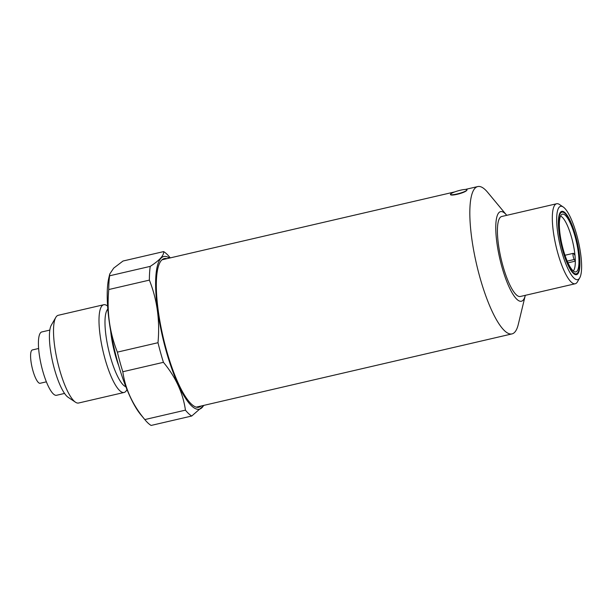 <?xml version="1.0" encoding="UTF-8"?>
<svg xmlns="http://www.w3.org/2000/svg" width="612" height="612" viewBox="0 0 612 612"><rect width="100%" height="100%" fill="white"/><g stroke="black" fill="none" stroke-linecap="round" stroke-linejoin="round"><path stroke-width="0.92" d="M525.303 295.336A45.992 11.406 -103.1 0 1 525.257 295.512L518.288 324.398A75.636 18.758 -103.1 0 1 511.961 333.915A75.636 18.758 -103.1 0 1 476.603 264.476A75.636 18.758 -103.1 0 1 477.781 186.561A75.636 18.758 -103.1 0 1 487.649 192.321L506.629 215.187A45.992 11.406 -103.1 0 1 506.744 215.325M467.025 189.804L466.857 190.217C465.288 193.032 448.145 197.01 450.707 193.966A8.553 1.408 -15.5 0 0 450.539 194.379A8.553 1.408 -15.5 0 0 458.113 193.721A8.553 1.408 -15.5 0 0 466.857 190.217A8.553 1.408 -15.5 0 0 467.025 189.804A8.553 1.408 -15.5 0 0 459.459 190.454A8.553 1.408 -15.5 0 0 450.707 193.966M126.982 389.569L126.523 390.357A45.028 11.169 -103.1 0 1 124.083 392.468L78.588 403.017A45.028 11.169 -103.1 0 1 75.467 402.199L68.093 397.264A38.327 9.501 -103.1 0 1 52.839 362.771A38.327 9.501 -103.1 0 1 51.354 325.079L55.799 317.399A45.028 11.169 -103.1 0 1 58.239 315.295L103.734 304.738A45.028 11.169 -103.1 0 1 106.855 305.556L107.613 306.061M75.467 402.199A45.028 11.169 -103.1 0 1 57.536 361.677A45.028 11.169 -103.1 0 1 55.799 317.399M64.535 393.432L56.518 395.291A32.513 8.063 -103.1 0 1 41.325 365.44A32.513 8.063 -103.1 0 1 41.83 331.949L49.847 330.09M46.367 381.834L40.124 383.28A17.113 4.246 -103.1 0 1 32.122 367.575A17.113 4.246 -103.1 0 1 32.39 349.942L38.633 348.496M145.228 420.062A85.558 21.213 -103.1 0 1 144.822 419.572C132.597 404.861 125.261 388.918 122.813 371.744A85.558 21.213 -103.1 0 1 117.374 352.13C109.586 332.53 106.718 311.669 108.76 289.537L149.374 280.12C157.162 299.719 160.038 320.589 157.988 342.712A85.558 21.213 -103.1 0 0 163.427 362.327C175.659 377.03 182.996 392.973 185.436 410.147A85.558 21.213 -103.1 0 0 191.724 416.022L151.11 425.439A85.558 21.213 -103.1 0 1 145.228 420.062L140.622 414.515A78.374 19.431 -103.1 0 1 120.097 370.26A78.374 19.431 -103.1 0 1 108.882 277.657L109.762 274L113.694 268.125L123.012 261.026L163.626 251.601A85.558 21.213 -103.1 0 1 169.509 256.979L170.266 257.889M149.374 280.12A85.558 21.213 -103.1 0 1 150.231 266.373L109.617 275.798A85.558 21.213 76.9 0 0 108.76 289.537M109.617 275.798L109.762 274M124.083 392.468A45.028 11.169 -103.1 0 1 103.03 351.127A45.028 11.169 -103.1 0 1 103.734 304.738M203.643 405.427A78.374 19.431 -103.1 0 1 162.662 337.296A78.374 19.431 -103.1 0 1 169.463 258.073M150.231 266.373C159.633 260.307 164.093 255.38 163.626 251.601M191.724 416.022L203.995 405.351M157.988 342.712L117.374 352.13M163.427 362.327L122.813 371.744M185.436 410.147L144.822 419.572M573.957 253.827L575.005 255.487A28.404 7.046 -103.1 0 1 575.318 261.148L574.263 259.488A3.42 0.849 -103.1 0 1 573.084 255.831A3.42 0.849 -103.1 0 1 573.337 253.322A3.42 0.849 -103.1 0 1 573.957 253.827M573.237 270.932A28.404 7.046 -103.1 0 0 575.318 261.148L567.974 262.854M560.531 216.135A28.404 7.046 -103.1 0 1 575.005 255.487M578.96 261.163A29.651 7.352 -103.1 0 1 575.158 271.919A29.651 7.352 -103.1 0 1 561.992 244.67A29.651 7.352 -103.1 0 1 561.816 214.407A29.651 7.352 -103.1 0 1 575.073 236.477A29.651 7.352 -103.1 0 1 578.96 261.163M562.826 249.979A31.656 7.849 76.9 0 0 578.026 272.363A31.656 7.849 76.9 0 0 576.802 241.235A31.656 7.849 76.9 0 0 564.195 212.747A31.656 7.849 76.9 0 0 562.826 249.979M575.632 274.696A32.344 8.017 76.9 0 0 575.816 274.658A32.344 8.017 76.9 0 0 577.567 273.151L578.026 272.363M564.195 212.747L563.445 212.242A32.344 8.017 76.9 0 0 561.196 211.653A32.344 8.017 76.9 0 0 561.02 211.706M579.702 277.917L577.43 281.841A41.065 10.182 -103.1 0 1 575.203 283.761A41.065 10.182 -103.1 0 1 556.002 246.055A41.065 10.182 -103.1 0 1 556.645 203.75A41.065 10.182 -103.1 0 1 559.49 204.492L563.254 207.017A37.646 9.333 -103.1 0 1 576.672 234.717A37.646 9.333 -103.1 0 1 579.702 277.917A37.646 9.333 -103.1 0 1 560.057 245.114A37.646 9.333 -103.1 0 1 563.254 207.017M575.203 283.761L520.299 296.499A41.065 10.182 -103.1 0 1 501.098 258.792A41.065 10.182 -103.1 0 1 501.741 216.487L556.645 203.75M525.257 295.512A45.992 11.406 -103.1 0 1 499.905 259.067A45.992 11.406 -103.1 0 1 506.629 215.187M201.141 406.008A76.316 18.926 -103.1 0 1 198.839 407.248A76.316 18.926 -103.1 0 1 163.159 337.181A76.316 18.926 -103.1 0 1 164.345 258.562A76.316 18.926 -103.1 0 1 166.969 258.654M575.647 235.85A32.513 8.063 -103.1 0 1 576.496 274.681A32.513 8.063 -103.1 0 1 561.296 244.831A32.513 8.063 -103.1 0 1 561.808 211.339A32.513 8.063 -103.1 0 1 575.647 235.85M118.759 365.846A38.327 9.501 -103.1 0 1 110.673 330.985M125.85 386.753A40.331 9.999 -103.1 0 1 108.592 349.834A40.331 9.999 -103.1 0 1 107.842 309.091M567.209 261.125L574.263 259.488M196.215 407.148L511.961 333.915M162.042 259.794L454.77 191.9M465.372 189.437L477.781 186.561M573.337 253.322L564.983 255.258"/></g></svg>
